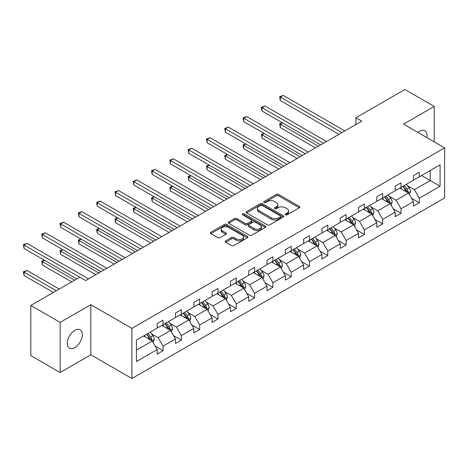 <?xml version="1.0" encoding="UTF-8"?>
<svg xmlns="http://www.w3.org/2000/svg" width="468" height="468" viewBox="0 0 468 468"><rect width="100%" height="100%" fill="white"/><g stroke="black" fill="none" stroke-linecap="round" stroke-linejoin="round"><path stroke-width="0.7" d="M285.468 214.83A1.141 0.661 0 0 0 287.077 214.83L299.315 207.769A1.626 0.942 0 0 0 299.795 207.102A1.626 0.942 0 0 0 299.315 206.435L278.583 194.466A1.626 0.942 0 0 0 276.284 194.466L264.046 201.532A1.141 0.661 0 0 0 263.712 202A1.141 0.661 0 0 0 264.046 202.463A1.141 0.661 0 0 0 265.66 202.463L267.24 201.55A5.212 3.007 0 0 1 274.611 201.55L276.342 202.545A5.212 3.007 0 0 1 277.869 204.674A5.212 3.007 0 0 1 276.342 206.803L274.757 207.716A1.141 0.661 0 0 0 274.423 208.184A1.141 0.661 0 0 0 274.757 208.646A1.141 0.661 0 0 0 276.366 208.646L277.951 207.733A5.212 3.007 0 0 1 285.322 207.733L287.054 208.728A5.212 3.007 0 0 1 288.575 210.857A5.212 3.007 0 0 1 287.054 212.987L285.468 213.899A1.141 0.661 0 0 0 285.135 214.367A1.141 0.661 0 0 0 285.468 214.83L285.468 213.899M74.816 347.654A10.618 6.131 120 0 0 81.754 338.3A10.618 6.131 120 0 0 80.127 329.788A10.618 6.131 120 0 0 74.816 330.314A10.618 6.131 120 0 0 67.878 339.674A10.618 6.131 120 0 0 69.504 348.18A10.618 6.131 120 0 0 74.816 347.654M426.88 137.615A10.618 6.131 120 0 0 424.856 130.759A10.618 6.131 120 0 0 419.55 131.286A10.618 6.131 120 0 0 417.912 132.438M225.722 240.88A1.626 0.942 0 0 0 225.243 241.546A1.626 0.942 0 0 0 225.722 242.208L231.537 245.565A1.626 0.942 0 0 0 233.842 245.565L247.432 237.721A1.626 0.942 0 0 0 247.905 237.06A1.626 0.942 0 0 0 247.432 236.393L226.699 224.424A1.626 0.942 0 0 0 224.394 224.424L210.805 232.268A1.626 0.942 0 0 0 210.331 232.935A1.626 0.942 0 0 0 210.805 233.596L217.831 237.656A1.626 0.942 0 0 0 220.135 237.656L225.95 234.298A1.626 0.942 0 0 0 226.43 233.631A1.626 0.942 0 0 0 225.95 232.965L222.47 230.958A4.358 2.515 0 0 1 221.189 229.18A4.358 2.515 0 0 1 223.879 226.851A4.358 2.515 0 0 1 228.63 227.401L242.278 235.275A4.358 2.515 0 0 1 243.553 237.06A4.358 2.515 0 0 1 240.862 239.382A4.358 2.515 0 0 1 236.118 238.838L233.842 237.522A1.626 0.942 0 0 0 231.537 237.522L225.722 240.88L225.722 242.208M90.833 304.674L60.15 322.388L30.818 305.452L30.818 355.581L60.15 372.516L90.833 354.802L131.9 378.513L131.9 328.384L90.833 304.674L90.833 354.802M434.216 141.851L434.216 106.423L403.533 124.137L444.6 147.847L131.9 328.384M434.216 106.423L404.884 89.487L355.896 117.772L355.896 124.546M30.818 305.452L79.806 277.167L85.667 280.554L361.758 121.159L355.896 117.772M267.357 224.886A1.626 0.942 0 0 0 269.662 224.886L283.251 217.041A1.626 0.942 0 0 0 283.725 216.38A1.626 0.942 0 0 0 283.251 215.713L262.519 203.744A1.626 0.942 0 0 0 260.214 203.744L246.624 211.589A1.626 0.942 0 0 0 246.15 212.256A1.626 0.942 0 0 0 246.624 212.917L267.357 224.886M243.108 215.075A1.141 0.661 0 0 1 244.267 215.239L265.321 227.395L251.749 235.228A1.626 0.942 0 0 1 249.444 235.228L228.717 223.259L228.717 221.931A1.626 0.942 0 0 0 228.238 222.592A1.626 0.942 0 0 0 228.717 223.259M228.717 221.931L234.532 218.574A1.626 0.942 0 0 1 236.837 218.574L245.244 223.423A1.626 0.942 0 0 0 247.549 223.423L251.404 221.2A1.626 0.942 0 0 0 251.883 220.533A1.626 0.942 0 0 0 251.404 219.866L242.652 214.812A1.141 0.661 0 0 1 242.319 214.35A1.141 0.661 0 0 1 243.021 213.741A1.141 0.661 0 0 1 244.267 213.882L265.338 226.05A1.626 0.942 0 0 1 265.818 226.717A1.626 0.942 0 0 1 265.338 227.384L265.338 226.05M60.15 322.388L60.15 372.516M136.416 340.137L157.184 328.144L157.184 323.604L163.051 320.217L163.051 324.757L175.488 317.579L175.488 313.039L181.356 309.652L181.356 314.192L193.793 307.008L193.793 302.468L199.66 299.081L199.66 303.621L212.098 296.443L212.098 291.903L217.965 288.516L217.965 293.056L230.402 285.872L230.402 281.338L236.27 277.951L236.27 282.485L248.707 275.307L248.707 270.767L254.574 267.38L254.574 271.92L267.012 264.736L267.012 260.202L272.879 256.815L272.879 261.349L285.316 254.171L285.316 249.631L291.184 246.244L291.184 250.784L303.621 243.6L303.621 239.066L309.488 235.679L309.488 240.213L321.925 233.035L321.925 228.495L327.793 225.108L327.793 229.648L340.23 222.464L340.23 217.93L346.098 214.543L346.098 219.077L358.535 211.899L358.535 207.359L364.402 203.972L364.402 208.512L376.839 201.334L376.839 196.794L382.707 193.407L382.707 197.946L395.144 190.763L395.144 186.223L401.012 182.836L401.012 187.375L413.449 180.198L413.449 175.658L419.316 172.271L419.316 176.81L440.084 164.818L440.084 186.223L419.316 198.216L419.316 202.755L413.449 206.142L413.449 201.603L401.012 208.781L401.012 213.32L395.144 216.707L395.144 212.168L382.707 219.352L382.707 223.891L376.839 227.278L376.839 222.739L364.402 229.917L364.402 234.456L358.535 237.843L358.535 233.304L346.098 240.488L346.098 245.027L340.23 248.414L340.23 243.875L327.793 251.053L327.793 255.592L321.925 258.979L321.925 254.44L309.488 261.624L309.488 266.163L303.621 269.55L303.621 265.011L291.184 272.189L291.184 276.728L285.316 280.116L285.316 275.576L272.879 282.76L272.879 287.299L267.012 290.686L267.012 286.147L254.574 293.325L254.574 297.864L248.707 301.252L248.707 296.712L236.27 303.896L236.27 308.435L230.402 311.823L230.402 307.283L217.965 314.461L217.965 319L212.098 322.388L212.098 317.848L199.66 325.032L199.66 329.571L193.793 332.959L193.793 328.419L181.356 335.597L181.356 340.137L175.488 343.524L175.488 338.984L163.051 346.168L163.051 350.707L157.184 354.095L157.184 349.555L136.416 361.542L136.416 340.137M131.9 378.513L444.6 197.976L444.6 147.847M161.881 325.435L170.563 330.449L158.125 337.633L151.334 333.707M158.125 337.633L163.051 346.168M170.563 330.449L175.488 338.984M157.184 327.062L158.125 327.606L163.051 324.757M180.186 314.87L188.867 319.884L176.43 327.062L169.638 323.142M176.43 327.062L181.356 335.597M188.867 319.884L193.793 328.419M175.488 316.497L176.43 317.035L181.356 314.192M198.49 304.299L207.172 309.313L194.735 316.497L187.943 312.571M194.735 316.497L199.66 325.032M207.172 309.313L212.098 317.848M193.793 305.926L194.735 306.47L199.66 303.621M216.795 293.734L225.477 298.748L213.039 305.926L206.248 302.006M213.039 305.926L217.965 314.461M225.477 298.748L230.402 307.283M212.098 295.361L213.039 295.899L217.965 293.056M235.1 283.163L243.781 288.177L231.344 295.361L224.552 291.435M231.344 295.361L236.27 303.896M243.781 288.177L248.707 296.712M230.402 284.79L231.344 285.334L236.27 282.485M253.399 272.598L262.086 277.612L249.649 284.79L242.857 280.87M249.649 284.79L254.574 293.325M262.086 277.612L267.012 286.147M248.707 274.225L249.649 274.763L254.574 271.92M271.703 262.027L280.39 267.041L267.953 274.225L261.162 270.299M267.953 274.225L272.879 282.76M280.39 267.041L285.316 275.576M267.012 263.654L267.953 264.198L272.879 261.349M290.008 251.462L298.695 256.476L286.258 263.654L279.466 259.734M286.258 263.654L291.184 272.189M298.695 256.476L303.621 265.011M285.316 253.089L286.258 253.627L291.184 250.784M308.313 240.891L317 245.905L304.563 253.089L297.771 249.163M304.563 253.089L309.488 261.624M317 245.905L321.925 254.44M303.621 242.518L304.563 243.062L309.488 240.213M326.617 230.326L335.304 235.34L322.861 242.518L316.075 238.598M322.861 242.518L327.793 251.053M335.304 235.34L340.23 243.875M321.925 231.952L322.861 232.491L327.793 229.648M344.922 219.755L353.603 224.769L341.166 231.952L334.374 228.027M341.166 231.952L346.098 240.488M353.603 224.769L358.535 233.304M340.23 221.382L341.166 221.926L346.098 219.077M363.226 209.19L371.908 214.204L359.471 221.382L352.679 217.462M359.471 221.382L364.402 229.917M371.908 214.204L376.839 222.739M358.535 210.816L359.471 211.355L364.402 208.512M381.531 198.619L390.213 203.633L377.775 210.816L370.984 206.891M377.775 210.816L382.707 219.352M390.213 203.633L395.144 212.168M376.839 200.245L377.775 200.79L382.707 197.946M399.836 188.054L408.517 193.068L396.08 200.245L389.288 196.326M396.08 200.245L401.012 208.781M408.517 193.068L413.449 201.603M395.144 189.68L396.08 190.219L401.012 187.375M421.545 175.523L430.227 180.531L414.385 189.68L407.593 185.761M414.385 189.68L419.316 198.216M440.084 186.223L430.227 180.531L430.227 170.51L440.084 164.818M413.449 179.109L414.385 179.654L419.316 176.81M136.416 350.163L152.258 341.02L143.577 336.006M152.258 341.02L157.184 349.555M411.512 198.251L419.316 202.755M393.208 208.816L401.012 213.32M374.903 219.387L382.707 223.891M356.598 229.952L364.402 234.456M338.294 240.523L346.098 245.027M319.989 251.088L327.793 255.592M301.685 261.659L309.488 266.163M283.38 272.224L291.184 276.728M265.075 282.795L272.879 287.299M246.771 293.36L254.574 297.864M228.466 303.931L236.27 308.435M210.161 314.496L217.965 319M191.857 325.061L199.66 329.571M173.552 335.632L181.356 340.137M155.247 346.197L163.051 350.707M285.925 214.993L287.054 214.338A5.212 3.007 0 0 0 288.575 212.215L288.575 210.857M277.869 204.674L277.869 206.031A5.212 3.007 0 0 1 276.342 208.155L275.213 208.81M299.298 207.78L278.583 195.823A1.626 0.942 0 0 0 276.284 195.823L264.502 202.626M283.228 217.053L262.519 205.095A1.626 0.942 0 0 0 260.214 205.095L246.648 212.934M280.373 216.842A1.141 0.661 0 0 0 280.706 216.38A1.141 0.661 0 0 0 280.373 215.912L262.174 205.405A1.141 0.661 0 0 0 260.559 205.405L258.892 206.37A5.212 3.007 0 0 0 257.365 208.5A5.212 3.007 0 0 0 258.892 210.623L271.329 217.807A5.212 3.007 0 0 0 278.7 217.807L280.373 216.842L280.373 218.199A1.141 0.661 0 0 0 280.706 217.731L280.706 216.38M257.365 208.5L257.365 209.851A5.212 3.007 0 0 0 258.892 211.981L258.892 210.623M280.373 218.199L278.7 219.164A5.212 3.007 0 0 1 271.329 219.164L258.892 211.981M228.735 223.271L234.532 219.925L234.532 218.574M251.883 220.533L251.883 221.891A1.626 0.942 0 0 1 251.404 222.552L247.549 224.78A1.626 0.942 0 0 1 245.244 224.78L236.837 219.925A1.626 0.942 0 0 0 234.532 219.925M253.966 228.46A4.358 2.515 0 0 0 258.716 229.01A4.358 2.515 0 0 0 261.407 226.682A4.358 2.515 0 0 0 260.132 224.903L255.323 222.13A1.626 0.942 0 0 0 253.018 222.13L249.157 224.359A1.626 0.942 0 0 0 248.684 225.02A1.626 0.942 0 0 0 249.157 225.687L253.966 228.46L253.966 229.817A4.358 2.515 0 0 0 258.716 230.361A4.358 2.515 0 0 0 261.407 228.039L261.407 226.682M248.684 225.02L248.684 226.377A1.626 0.942 0 0 0 249.157 227.038L249.157 225.687M253.966 229.817L249.157 227.038M243.553 237.06L243.553 238.411A4.358 2.515 0 0 1 240.862 240.733A4.358 2.515 0 0 1 236.118 240.189L233.842 238.879A1.626 0.942 0 0 0 231.537 238.879L225.746 242.225M221.189 229.18L221.189 230.531A4.358 2.515 0 0 0 222.47 232.309L222.47 230.958M225.927 234.31L222.47 232.309M247.408 237.732L226.699 225.775A1.626 0.942 0 0 0 224.394 225.775L210.828 233.614M409.412 194.612L410.489 191.494A4.399 2.539 -120 0 0 409.085 187.75L406.452 184.234M401.725 189.148L400.585 187.621M282.537 122.903L280.309 124.19L280.309 127.577L315.473 147.882M407.868 192.693L408.114 191.681A4.399 2.539 -120 0 0 406.856 189.037L404.223 185.521M403.123 186.159L406.019 190.026A2.241 1.293 60 0 1 406.429 190.71L408.114 191.681M402.813 186.334L405.452 189.85A4.399 2.539 60 0 1 406.546 191.927M280.309 127.577L279.659 123.821L318.404 146.186M279.659 123.821L282.28 122.756M341.874 132.637L280.309 97.092L283.239 95.402L344.805 130.946M338.937 134.334L280.309 100.48L280.309 97.092L279.659 96.724L283.239 95.402M280.309 100.48L279.659 96.724M391.108 205.177L392.184 202.065A4.399 2.539 -120 0 0 390.78 198.315L388.147 194.799M383.421 199.713L382.28 198.186M264.233 133.474L262.004 134.761L262.004 138.148L297.168 158.447M389.563 203.258L389.809 202.252A4.399 2.539 -120 0 0 388.551 199.608L385.919 196.086M384.819 196.724L387.715 200.596A2.241 1.293 60 0 1 388.124 201.275L389.809 202.252M384.509 196.899L387.147 200.415A4.399 2.539 60 0 1 388.241 202.492M262.004 138.148L261.355 134.386L300.099 156.757M261.355 134.386L263.975 133.321M372.803 215.748L373.879 212.63A4.399 2.539 -120 0 0 372.475 208.886L369.843 205.37M365.122 210.278L363.975 208.757M245.928 144.039L243.699 145.326L243.699 148.713L278.864 169.018M371.259 213.829L371.51 212.817A4.399 2.539 -120 0 0 370.246 210.173L367.614 206.657M366.514 207.295L369.41 211.162A2.241 1.293 60 0 1 369.819 211.84L371.51 212.817M366.204 207.47L368.842 210.986A4.399 2.539 60 0 1 369.936 213.063M243.699 148.713L243.05 144.957L281.794 167.322M243.05 144.957L245.671 143.892M323.569 143.208L262.004 107.663L264.935 105.967L326.5 141.511M320.633 144.899L262.004 111.051L262.004 107.663L261.355 107.289L264.935 105.967M262.004 111.051L261.355 107.289M305.265 153.773L243.699 118.228L246.63 116.538L308.196 152.082M302.328 155.47L243.699 121.616L243.699 118.228L243.05 117.86L246.63 116.538M243.699 121.616L243.05 117.86M354.498 226.313L355.575 223.201A4.399 2.539 -120 0 0 354.177 219.451L351.538 215.935M346.817 220.849L345.671 219.322M227.624 154.61L225.395 155.897L225.395 159.284L260.559 179.583M352.96 224.394L353.205 223.388A4.399 2.539 -120 0 0 351.942 220.738L349.309 217.222M348.21 217.86L351.105 221.733A2.241 1.293 60 0 1 351.515 222.411L353.205 223.388M347.899 218.035L350.538 221.551A4.399 2.539 60 0 1 351.632 223.628M225.395 159.284L224.745 155.522L263.49 177.893M224.745 155.522L227.366 154.458M286.96 164.344L225.395 128.799L228.326 127.103L289.891 162.648M284.023 166.035L225.395 132.187L225.395 128.799L224.745 128.425L228.326 127.103M225.395 132.187L224.745 128.425M336.194 236.884L337.27 233.766A4.399 2.539 -120 0 0 335.872 230.022L333.234 226.506M328.513 231.414L327.366 229.893M209.319 165.175L207.09 166.462L207.09 169.849L242.254 190.154M334.655 234.965L334.901 233.953A4.399 2.539 -120 0 0 333.637 231.309L331.005 227.793M329.905 228.431L332.801 232.298A2.241 1.293 60 0 1 333.21 232.976L334.901 233.953M329.595 228.606L332.233 232.122A4.399 2.539 60 0 1 333.327 234.199M207.09 169.849L206.446 166.093L245.185 188.458M206.446 166.093L209.061 165.029M268.655 174.909L207.09 139.365L210.021 137.674L271.586 173.219M265.719 176.606L207.09 142.752L207.09 139.365L206.446 138.996L210.021 137.674M207.09 142.752L206.446 138.996M317.889 247.449L318.965 244.337A4.399 2.539 -120 0 0 317.567 240.587L314.929 237.071M310.208 241.985L309.061 240.458M191.014 175.746L188.785 177.033L188.785 180.42L223.95 200.719M316.35 245.53L316.596 244.524A4.399 2.539 -120 0 0 315.338 241.874L312.7 238.358M311.6 238.996L314.496 242.869A2.241 1.293 60 0 1 314.905 243.547L316.596 244.524M311.296 239.171L313.929 242.687A4.399 2.539 60 0 1 315.022 244.764M188.785 180.42L188.142 176.658L226.881 199.029M188.142 176.658L190.757 175.594M250.351 185.48L188.785 149.935L191.716 148.239L253.282 183.784M247.42 187.171L188.785 153.323L188.785 149.935L188.142 149.561L191.716 148.239M188.785 153.323L188.142 149.561M299.584 258.02L300.667 254.902A4.399 2.539 -120 0 0 299.263 251.158L296.624 247.642M291.903 252.55L290.757 251.029M172.71 186.311L170.481 187.598L170.481 190.985L205.645 211.29M298.046 256.101L298.291 255.089A4.399 2.539 -120 0 0 297.034 252.445L294.395 248.929M293.296 249.567L296.197 253.434A2.241 1.293 60 0 1 296.601 254.112L298.291 255.089M292.991 249.742L295.624 253.258A4.399 2.539 60 0 1 296.718 255.335M170.481 190.985L169.837 187.229L208.576 209.594M169.837 187.229L172.452 186.165M232.046 196.045L170.481 160.501L173.412 158.81L234.977 194.355M229.115 197.742L170.481 163.888L170.481 160.501L169.837 160.132L173.412 158.81M170.481 163.888L169.837 160.132M281.28 268.585L282.362 265.467A4.399 2.539 -120 0 0 280.958 261.723L278.32 258.207M273.599 263.121L272.458 261.594M154.405 196.882L152.176 198.169L152.176 201.556L187.34 221.855M279.741 266.666L279.987 265.66A4.399 2.539 -120 0 0 278.729 263.01L276.091 259.494M274.991 260.132L277.893 264.005A2.241 1.293 60 0 1 278.296 264.683L279.987 265.66M274.687 260.307L277.319 263.823A4.399 2.539 60 0 1 278.413 265.9M152.176 201.556L151.533 197.794L190.277 220.165M151.533 197.794L154.147 196.73M213.741 206.616L152.176 171.072L155.107 169.375L216.678 204.92M210.811 208.307L152.176 174.459L152.176 171.072L151.533 170.697L155.107 169.375M152.176 174.459L151.533 170.697M262.975 279.156L264.057 276.038A4.399 2.539 -120 0 0 262.653 272.294L260.015 268.778M255.294 273.686L254.153 272.165M136.1 207.447L133.871 208.734L133.871 212.121L169.036 232.426M261.436 277.237L261.682 276.225A4.399 2.539 -120 0 0 260.424 273.581L257.786 270.065M256.686 270.697L259.588 274.57A2.241 1.293 60 0 1 259.992 275.248L261.682 276.225M256.382 270.878L259.015 274.394A4.399 2.539 60 0 1 260.109 276.471M133.871 212.121L133.228 208.365L171.972 230.73M133.228 208.365L135.843 207.301M195.437 217.181L133.871 181.637L136.802 179.946L198.374 215.491M192.506 218.878L133.871 185.024L133.871 181.637L133.228 181.262L136.802 179.946M133.871 185.024L133.228 181.262M244.67 289.721L245.753 286.603A4.399 2.539 -120 0 0 244.349 282.859L241.71 279.343M236.989 284.257L235.849 282.731M117.796 218.018L115.567 219.305L115.567 222.692L150.731 242.991M243.132 287.802L243.378 286.79A4.399 2.539 -120 0 0 242.12 284.146L239.481 280.63M238.382 281.268L241.283 285.141A2.241 1.293 60 0 1 241.687 285.819L243.378 286.79M238.077 281.443L240.71 284.959A4.399 2.539 60 0 1 241.804 287.036M115.567 222.692L114.923 218.93L153.668 241.301M114.923 218.93L117.538 217.866M226.366 300.292L227.448 297.174A4.399 2.539 -120 0 0 226.044 293.43L223.411 289.914M218.685 294.822L217.544 293.301M99.491 228.583L97.262 229.87L97.262 233.257L132.426 253.562M224.827 298.373L225.073 297.361A4.399 2.539 -120 0 0 223.815 294.717L221.177 291.201M220.077 291.833L222.979 295.706A2.241 1.293 60 0 1 223.382 296.384L225.073 297.361M219.773 292.014L222.405 295.53A4.399 2.539 60 0 1 223.499 297.607M97.262 233.257L96.619 229.501L135.363 251.866M96.619 229.501L99.234 228.437M208.061 310.857L209.143 307.739A4.399 2.539 -120 0 0 207.739 303.995L205.107 300.479M200.38 305.393L199.239 303.867M81.186 239.154L78.957 240.441L78.957 243.828L114.122 264.127M206.523 308.938L206.768 307.926A4.399 2.539 -120 0 0 205.511 305.282L202.872 301.766M201.772 302.404L204.674 306.277A2.241 1.293 60 0 1 205.078 306.955L206.768 307.926M201.468 302.58L204.101 306.095A4.399 2.539 60 0 1 205.195 308.172M78.957 243.828L78.314 240.066L117.058 262.437M78.314 240.066L80.929 239.002M177.132 227.752L115.567 192.208L118.503 190.511L180.069 226.056M174.201 229.443L115.567 195.595L115.567 192.208L114.923 191.833L118.503 190.511M115.567 195.595L114.923 191.833M158.827 238.317L97.262 202.773L100.199 201.082L161.764 236.627M155.897 240.014L97.262 206.16L97.262 202.773L96.619 202.398L100.199 201.082M97.262 206.16L96.619 202.398M140.523 248.888L78.957 213.344L81.894 211.647L143.46 247.192M137.592 250.579L78.957 216.731L78.957 213.344L78.314 212.969L81.894 211.647M78.957 216.731L78.314 212.969M189.756 321.428L190.839 318.31A4.399 2.539 -120 0 0 189.435 314.566L186.802 311.05M182.075 315.959L180.935 314.438M62.882 249.719L60.653 251.006L60.653 254.393L95.817 274.698M188.218 319.509L188.464 318.497A4.399 2.539 -120 0 0 187.206 315.853L184.573 312.337M183.468 312.969L186.369 316.842A2.241 1.293 60 0 1 186.773 317.52L188.464 318.497M183.163 313.15L185.796 316.666A4.399 2.539 60 0 1 186.89 318.743M60.653 254.393L60.009 250.637L98.754 273.002M60.009 250.637L62.624 249.573M122.218 259.453L60.653 223.909L63.59 222.218L125.155 257.763M119.287 261.15L60.653 227.296L60.653 223.909L60.009 223.534L63.59 222.218M60.653 227.296L60.009 223.534M171.452 331.993L172.534 328.875A4.399 2.539 -120 0 0 171.13 325.131L168.498 321.615M163.771 326.529L162.63 325.003M44.577 260.29L42.348 261.577L42.348 264.964L71.651 281.876M169.913 330.075L170.159 329.062A4.399 2.539 -120 0 0 168.901 326.418L166.269 322.902M165.163 323.54L168.065 327.407A2.241 1.293 60 0 1 168.468 328.091L170.159 329.062M164.859 323.716L167.491 327.231A4.399 2.539 60 0 1 168.585 329.308M42.348 264.964L41.705 261.202L74.582 280.186M41.705 261.202L44.32 260.138M103.914 270.024L42.348 234.48L45.285 232.783L106.85 268.328M100.983 271.715L42.348 237.867L42.348 234.48L41.705 234.105L45.285 232.783M42.348 237.867L41.705 234.105M153.147 342.564L154.229 339.446A4.399 2.539 -120 0 0 152.825 335.702L150.193 332.186M145.466 337.095L144.325 335.574M59.208 289.06L26.98 270.451L24.043 272.142L24.043 275.529L53.346 292.447M151.609 340.64L151.854 339.633A4.399 2.539 -120 0 0 150.597 336.989L147.964 333.473M146.858 334.105L149.76 337.978A2.241 1.293 60 0 1 150.164 338.656L151.854 339.633M146.554 334.287L149.187 337.802A4.399 2.539 60 0 1 150.286 339.879M24.043 275.529L23.4 271.768L56.277 290.751M23.4 271.768L26.98 270.451M79.747 277.202L24.043 245.045L26.98 243.354L88.546 278.899M76.811 278.899L24.043 248.432L24.043 245.045L23.4 244.67L26.98 243.354M24.043 248.432L23.4 244.67M287.054 214.338L287.054 212.987M274.757 208.646L274.757 207.716M276.342 208.155L276.342 206.803M264.046 202.463L264.046 201.532M276.284 195.823L276.284 194.466M278.583 195.823L278.583 194.466M299.315 207.769L299.315 206.435M246.624 212.917L246.624 211.589M260.214 205.095L260.214 203.744M262.519 205.095L262.519 203.744M283.251 217.041L283.251 215.713M271.329 219.164L271.329 217.807M278.7 219.164L278.7 217.807M236.837 219.925L236.837 218.574M245.244 224.78L245.244 223.423M247.549 224.78L247.549 223.423M251.404 222.552L251.404 221.2M244.267 215.239L244.267 213.882M231.537 238.879L231.537 237.522M233.842 238.879L233.842 237.522M236.118 240.189L236.118 238.838M225.95 234.298L225.95 232.965M210.805 233.596L210.805 232.268M224.394 225.775L224.394 224.424M226.699 225.775L226.699 224.424M247.432 237.721L247.432 236.393M408.201 192.886L410.459 191.582M406.856 189.037L409.085 187.75M404.2 190.57L405.452 189.85M389.897 203.451L392.155 202.147M388.551 199.608L390.78 198.315M385.895 201.141L387.147 200.415M371.592 214.016L373.85 212.718M370.246 210.173L372.475 208.886M367.591 211.706L368.842 210.986M353.287 224.587L355.545 223.283M351.942 220.738L354.177 219.451M349.286 222.277L350.538 221.551M334.983 235.152L337.241 233.854M333.637 231.309L335.872 230.022M330.981 232.842L332.233 232.122M316.678 245.723L318.942 244.419M315.338 241.874L317.567 240.587M312.677 243.413L313.929 242.687M298.373 256.288L300.637 254.99M297.034 252.445L299.263 251.158M294.372 253.978L295.624 253.258M280.075 266.859L282.333 265.555M278.729 263.01L280.958 261.723M276.067 264.549L277.319 263.823M261.77 277.425L264.028 276.12M260.424 273.581L262.653 272.294M257.763 275.114L259.015 274.394M243.465 287.995L245.723 286.691M242.12 284.146L244.349 282.859M239.458 285.685L240.71 284.959M225.161 298.561L227.419 297.256M223.815 294.717L226.044 293.43M221.153 296.25L222.405 295.53M206.856 309.132L209.114 307.827M205.511 305.282L207.739 303.995M202.849 306.821L204.101 306.095M188.551 319.697L190.809 318.392M187.206 315.853L189.435 314.566M184.544 317.386L185.796 316.666M170.247 330.268L172.505 328.963M168.901 326.418L171.13 325.131M166.239 327.957L167.491 327.231M151.942 340.833L154.2 339.528M150.597 336.989L152.825 335.702M147.935 338.522L149.187 337.802"/></g></svg>
